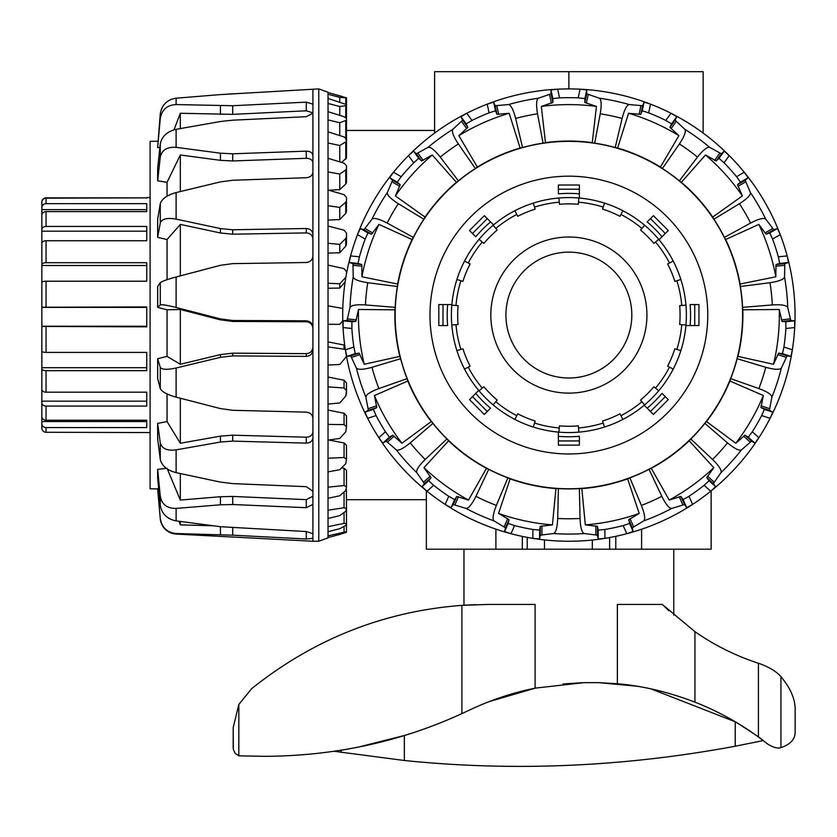 <?xml version="1.0" encoding="UTF-8"?>
<svg xmlns="http://www.w3.org/2000/svg" width="837" height="837" viewBox="0 0 837 837"><rect width="100%" height="100%" fill="white"/><g stroke="black" fill="none" stroke-linecap="round" stroke-linejoin="round"><path stroke-width="1.26" d="M426.368 490.702L426.368 549.208L522.319 549.208L522.319 536.391M527.216 537.364L527.216 549.208L544.479 549.208L544.479 539.917M592.334 540.022L592.334 549.208M615.791 536.318L615.791 549.208L711.136 549.208L711.136 490.89A226.168 226.168 0 0 0 780.251 234.622L777.437 228.501L773.796 229.777L765.729 219.116C763.752 217.547 758.709 218.855 750.611 223.05L724.403 237.394A173.845 173.845 0 0 0 713.919 219.221L712.685 217.086A174.012 174.012 0 0 0 681.349 182.299L679.362 180.844A173.845 173.845 0 0 0 662.391 168.519L660.393 167.065A174.012 174.012 0 0 0 617.622 148.023L615.216 147.511A173.845 173.845 0 0 0 594.699 143.148L592.282 142.635A174.012 174.012 0 0 0 545.462 142.635L543.056 143.148A173.845 173.845 0 0 0 522.539 147.511L520.122 148.023A174.012 174.012 0 0 0 477.362 167.065L475.364 168.519A173.845 173.845 0 0 0 458.394 180.844L456.395 182.299A174.012 174.012 0 0 0 425.07 217.086L423.836 219.221A173.845 173.845 0 0 0 413.352 237.394L412.118 239.528A174.012 174.012 0 0 0 397.648 284.046L397.387 286.505A173.845 173.845 0 0 0 395.2 307.367L394.938 309.816A174.012 174.012 0 0 0 399.835 356.374L400.599 358.717A173.845 173.845 0 0 0 407.075 378.669L378.889 388.556C370.352 391.768 365.999 394.635 365.842 397.156L368.374 410.287L364.984 412.139L367.652 418.333A226.168 226.168 0 0 0 758.908 437.709L754.88 443.118L751.584 441.109L741.477 449.856C739.217 450.986 734.562 448.653 727.499 442.867L704.859 423.396L706.501 421.555A174.012 174.012 0 0 0 729.906 381.013L730.67 378.669A173.845 173.845 0 0 0 737.156 358.717L765.771 367.297C774.57 369.713 779.77 369.944 781.381 367.998L787.052 355.892L790.881 356.395L792.357 349.814L783.913 347.062A217.4 217.4 0 0 0 785.87 328.481L785.828 321.743L781.978 321.429L779.257 309.481L742.806 309.816L742.555 307.367A173.845 173.845 0 0 0 740.358 286.505L740.107 284.046A174.012 174.012 0 0 0 725.637 239.528L724.403 237.394M426.368 499.699L346.487 499.699M346.487 130.446L434.602 130.446M703.153 133.073L703.153 71.7L434.602 71.7L434.602 133.073M568.878 71.7L568.878 88.9M609.608 537.542L609.608 549.208M312.912 541.236L176.115 534.069A16.782 16.782 0 0 1 160.275 518.773L160.275 518.469C161.876 527.582 167.159 532.604 176.115 533.535L232.717 535.188L306.269 538.986L312.912 538.348L312.912 234.622C312.536 230.834 310.318 228.794 306.269 228.501L232.717 229.777L220.434 228.574L176.115 219.116C167.159 217.547 161.876 218.855 160.275 223.05L157.659 237.394L157.659 219.221L160.275 203.694C161.876 198.777 167.159 195.063 176.115 192.562L220.434 181.891L232.717 180.248L306.269 177.737C310.318 177.266 312.536 175.425 312.912 172.234L312.912 155.609C312.536 152.752 310.318 151.267 306.269 151.152L232.717 153.799L220.434 153.192L176.115 147.343C167.159 146.716 161.876 149.969 160.275 157.094L157.659 180.844L157.659 168.519L160.275 143.954C161.876 136.337 167.159 131.461 176.115 129.327L220.434 121.511L232.717 120.183L306.269 116.699L312.912 113.257L312.912 104.154L306.269 102.145L232.717 105.713L176.115 104.573C167.159 104.991 161.876 109.616 160.275 118.446L157.659 147.511L160.275 113.801C161.876 104.792 167.159 99.593 176.115 98.201L220.434 94.591L318.792 88.9L318.792 541.236L312.912 541.236L312.912 538.348M160.275 518.773L157.659 488.923L160.275 518.469M318.792 541.236L328.02 537.877L328.02 305.84L342.804 308.445M312.912 328.481C312.536 324.411 310.328 322.161 306.269 321.743L232.717 321.429L220.434 319.839L180.321 309.481L167.055 309.816L157.659 307.367L157.659 286.505L160.275 282.697C161.876 281.326 167.159 279.422 176.115 276.995L220.434 265.308L232.717 263.624L306.269 262.515C310.318 262.065 312.536 259.857 312.912 255.913M312.912 418.333C312.536 414.681 310.318 412.61 306.269 412.139L232.717 410.287L220.434 408.582L176.115 397.156C167.159 394.635 161.876 391.768 160.275 388.556L157.659 378.669L157.659 358.717L167.055 356.374L180.321 364.283L180.321 309.481M167.055 356.374L167.055 309.816M157.659 488.923L150.105 488.787L150.105 141.359L157.837 141.223M167.055 279.684L167.055 239.528L157.659 237.394M167.055 196.182L167.055 182.299L157.659 180.844M159.877 147.626L157.659 147.511M312.912 533.703L306.269 531.547L220.434 526.714L176.115 520.886C167.159 519.076 161.876 513.918 160.275 505.422L157.659 477.864L157.659 469.337L160.275 496.331C161.876 504.491 167.159 508.519 176.115 508.415L220.434 504.795L232.717 504.523L306.269 507.703L312.912 504.397M346.487 125.33L346.487 126.439M345.765 139.695L346.487 138.775L346.487 120.235L339.77 122.725L328.02 119.911L328.02 111.677L344.059 116.699L346.487 118.509L346.487 120.235M341.642 162.451L346.487 157.984L346.487 141.463L339.77 145.502L328.02 142.981L328.02 131.859L344.059 136.912L346.487 139.12L346.487 141.463M328.02 510.235L344.059 507.735L346.487 508.498L346.392 489.624M328.826 190.261L339.77 189.612L345.765 184.025L346.487 182.55L346.487 168.603L345.765 169.901L339.77 174.044L328.02 171.92L328.02 158.277L344.059 163.194L346.487 165.726L346.487 179.673M328.02 487.165L344.059 485.512L346.487 486.789L346.487 470.258L344.059 468.291L341.653 467.852M328.02 220.1L339.77 219.556L345.765 213.309L346.487 211.635L346.487 200.734L345.765 202.272L339.77 207.388L328.02 205.724L328.02 190.03L344.059 194.644L346.487 197.417L346.487 208.319M328.02 458.226L344.059 457.483L346.487 459.231L346.487 445.274L344.059 442.951L328.847 440M328.02 253.119L339.77 252.753L345.765 246.057L346.487 244.237L346.487 236.756L345.765 238.482L339.77 244.404L328.02 243.264L328.02 226.042L344.059 230.196L346.487 233.105L346.487 236.756M328.02 424.411L344.059 424.61L346.487 426.765L346.487 415.853L344.059 413.248L328.02 410.046M328.02 288.252L339.77 288.064L345.158 281.849M328.02 386.882L344.059 388.002L346.487 390.492L346.487 383.001L344.059 380.207L328.02 377.016M344.718 345.147L328.02 341.883M341.894 96.391L328.02 92.551L346.487 97.845L339.77 97.395L328.02 94.257L328.02 92.258L318.792 88.9M341.894 533.744L346.487 532.301L346.487 511.679M346.487 105.64L339.77 106.508L328.02 103.485L328.02 98.431L346.487 104.594L346.487 118.509L346.487 105.64M328.02 535.889L346.487 531.652L339.77 534.456L328.02 537.595M328.02 526.661L344.059 523.397L346.487 523.627L345.765 525.427L339.77 528.691L328.02 531.715M346.487 508.498L345.765 511.292L339.77 515.644L328.02 518.469M346.487 486.789L345.765 490.482L339.77 495.776L328.02 498.287M346.487 459.231L345.765 463.688L339.77 469.745L328.02 471.869M346.487 426.765L345.765 431.84L339.77 438.452L328.02 440.116M345.911 277.131L339.77 283.816L328.02 283.241L328.02 265.088L344.059 268.646L346.487 271.596L346.487 273.908M346.487 390.492L345.765 396.016L339.77 402.963L328.02 404.093M328.02 346.905L345.325 349.395M346.487 355.505L345.765 357.43L339.77 364.472L328.02 365.047M342.783 320.843L339.77 324.306L328.02 324.306M328.02 98.431L328.02 94.257M328.02 111.677L328.02 103.485M328.02 131.859L328.02 119.911M328.02 158.277L328.02 142.981M328.02 190.03L328.02 171.92M328.02 226.042L328.02 205.724M328.02 265.088L328.02 243.264M328.02 305.84L328.02 283.241M346.487 503.707L346.487 523.627M346.487 511.03L346.487 531.652M346.487 104.594L346.487 98.18L346.487 104.594M346.487 505.632L346.487 525.552M346.487 504.585L346.487 524.506M346.487 511.344L346.487 531.966M346.487 504.805L346.487 524.726M346.487 386.673L346.487 394.154M339.77 101.947L339.77 97.395M339.77 115.349L339.77 106.508M339.77 135.563L339.77 122.725M339.77 161.876L339.77 145.502M339.77 189.612L339.77 174.044M339.77 219.556L339.77 207.388M339.77 252.753L339.77 244.404M339.77 288.064L339.77 283.816M312.912 491.246L306.269 486.674L232.717 483.608L220.434 482.091L176.115 472.643C167.159 470.268 161.876 465.885 160.275 459.471L157.659 438.986L157.659 423.396L160.275 442.867C161.876 448.653 167.159 450.986 176.115 449.856L220.434 442.03L232.717 441.109L306.269 443.118C310.318 442.909 312.536 441.099 312.912 437.709M157.659 358.717L160.275 367.297C161.876 369.713 167.159 369.944 176.115 367.998L220.434 357.326L232.717 355.892L306.269 356.395C310.318 356.018 312.536 353.831 312.912 349.814M312.912 327.56C312.536 323.48 310.318 321.241 306.269 320.812L232.717 320.498L220.434 318.907L176.115 307.482C167.159 305.243 161.876 304.386 160.275 304.93L157.659 307.367M312.912 234.622L312.912 172.234M312.912 155.609L312.912 113.257M312.912 104.154L312.912 89.182M232.717 93.817L220.434 94.591M312.912 112.849L306.269 110.798L232.717 114.355L180.321 113.257L174.002 129.829M312.912 162.796C312.536 159.919 310.328 158.423 306.269 158.308L232.717 160.955L220.434 160.338L180.321 154.991L167.055 182.299M312.912 239.068C312.536 235.27 310.328 233.22 306.269 232.916L232.717 234.193L220.434 232.989L180.321 224.4L167.055 239.528M157.659 488.599L158.674 488.609M157.659 469.337L166.479 468.396M157.659 423.396L167.055 421.555L167.055 393.934M180.321 128.563L180.321 113.257M180.321 191.537L180.321 154.991M180.321 275.875L180.321 224.4M180.321 364.283L220.434 354.595L232.717 353.162L306.269 353.653C310.328 353.287 312.536 351.09 312.912 347.062M167.055 421.555L180.321 443.254L220.434 436.129L232.717 435.188L306.269 437.196C310.328 436.987 312.536 435.177 312.912 431.766M180.321 443.254L180.321 398.255M167.055 468.333L180.321 500.066L220.434 496.728L232.717 496.446L306.269 499.626L312.912 496.289M180.321 500.066L180.321 473.554M179.003 521.273L180.321 524.883L180.321 521.461M180.321 524.883L212.87 525.762M407.075 378.669L407.839 381.013L374.411 395.535L376.776 407.556L373.396 409.408L376.106 415.581A217.4 217.4 0 0 0 385.438 431.766L378.847 437.709L382.865 443.118L386.16 441.109L396.267 449.856C398.538 450.986 403.193 448.653 410.245 442.867L432.896 423.396A173.845 173.845 0 0 0 446.937 438.986L448.59 440.817L423.951 467.674L431.003 477.686L428.659 480.762L433.65 485.303A217.4 217.4 0 0 0 448.768 496.289L445.148 504.397L451.028 507.703L453.225 504.523L466.021 508.415C468.542 508.519 471.848 504.491 475.939 496.331L488.714 469.337A173.845 173.845 0 0 0 507.881 477.864L510.131 478.869A174.012 174.012 0 0 0 555.925 488.599L558.384 488.599A173.845 173.845 0 0 0 579.371 488.599L580.051 518.469C580.47 527.582 581.851 532.604 584.205 533.535L597.472 535.188L598.183 538.986L604.9 538.348L604.9 529.476A217.4 217.4 0 0 0 623.178 525.584L629.581 523.47L628.692 519.714L639.206 513.426L627.624 478.869L629.874 477.864A173.845 173.845 0 0 0 649.041 469.337L661.816 496.331C665.907 504.491 669.213 508.519 671.734 508.415L684.53 504.523L686.727 507.703L692.597 504.397L688.987 496.289A217.4 217.4 0 0 0 704.105 485.303L709.096 480.762L706.752 477.686L713.804 467.674L689.165 440.817L690.818 438.986A173.845 173.845 0 0 0 704.859 423.396M594.699 143.148L600.234 113.801C601.719 104.792 601.405 99.593 599.302 98.201L586.674 93.817L586.758 89.957L580.062 89.182A226.168 226.168 0 0 0 367.652 418.333L376.106 415.581M737.156 358.717L737.92 356.374L773.493 364.283A210.453 210.453 0 0 0 779.257 309.481M737.92 356.374A174.012 174.012 0 0 0 742.806 309.816M394.938 309.816L358.498 309.481A210.453 210.453 0 0 0 364.252 364.283L399.835 356.374M358.498 309.481L355.767 321.429L351.927 321.743L351.885 328.481A217.4 217.4 0 0 0 353.842 347.062L355.275 353.653L359.104 353.162L364.252 364.283M742.597 315.068A173.719 173.719 0 0 0 568.878 141.359A173.719 173.719 0 0 0 395.158 315.068A173.719 173.719 0 0 0 568.878 488.787A173.719 173.719 0 0 0 742.597 315.068M429.988 315.068A138.89 138.89 0 0 1 568.878 176.178A138.89 138.89 0 0 1 707.767 315.068A138.89 138.89 0 0 1 568.878 453.957A138.89 138.89 0 0 1 429.988 315.068M507.881 477.864L496.362 505.422C493.035 513.918 492.261 519.076 494.018 520.886L505.464 527.791L504.575 531.547L510.968 533.703L514.577 525.584A217.4 217.4 0 0 0 532.855 529.476L539.572 530.135L540.283 526.347L552.441 524.883L555.925 488.599M623.178 525.584L626.787 533.703L633.17 531.547L632.28 527.791L643.726 520.886C645.494 519.076 644.72 513.918 641.393 505.422L629.874 477.864M446.937 438.986L425.206 459.471C418.709 465.885 415.905 470.268 416.784 472.643L424.432 483.608L422.089 486.674L427.048 491.246L433.65 485.303M704.105 485.303L710.707 491.246L715.666 486.674L713.323 483.608L720.971 472.643C721.85 470.268 719.046 465.885 712.549 459.471L690.818 438.986M353.842 347.062L345.388 349.814L346.874 356.395L350.693 355.892L356.374 367.998C357.985 369.944 363.185 369.713 371.984 367.297L400.599 358.717M706.501 421.555L735.796 443.254L745.014 435.188L748.309 437.196L752.306 431.766A217.4 217.4 0 0 0 761.649 415.581L770.103 418.333L772.771 412.139L769.381 410.287L771.913 397.156C771.745 394.635 767.403 391.768 758.866 388.556L730.67 378.669M412.118 239.528L378.962 224.4L371.607 234.193L367.966 232.916L365.194 239.068A217.4 217.4 0 0 0 359.418 256.833L350.588 255.913L349.259 262.515L352.952 263.624L353.214 276.995C353.894 279.422 358.749 281.326 367.767 282.697L397.387 286.505M395.2 307.367L365.424 304.93C356.321 304.386 351.184 305.243 350.012 307.482L346.978 320.498L343.128 320.812L343.055 327.56L351.885 328.481M740.358 286.505L769.988 282.697C779.006 281.326 783.861 279.422 784.541 276.995L784.792 263.624L788.496 262.515L787.167 255.913L778.337 256.833A217.4 217.4 0 0 0 772.561 239.068L769.789 232.916L766.137 234.193L758.793 224.4L725.637 239.528M795.045 315.068A226.168 226.168 0 0 1 794.7 327.56L794.627 320.812L790.777 320.498L787.743 307.482C786.571 305.243 781.434 304.386 772.321 304.93L742.555 307.367M456.395 182.299L432.258 154.991L421.555 160.955L418.751 158.308L413.719 162.796A217.4 217.4 0 0 0 401.216 176.68L393.516 172.234L389.623 177.737L392.543 180.248L387.343 192.562C386.976 195.063 390.638 198.777 398.318 203.694L423.836 219.221M413.352 237.394L387.144 223.05C379.046 218.855 374.003 217.547 372.015 219.116L363.949 229.777L360.308 228.501L357.493 234.622L365.194 239.068M713.919 219.221L739.437 203.694C747.117 198.777 750.768 195.063 750.402 192.562L745.202 180.248L748.132 177.737L744.229 172.234A226.168 226.168 0 0 0 729.257 155.609L724.193 151.152L721.389 153.799L709.682 147.343C707.234 146.716 703.164 149.969 697.472 157.094L679.362 180.844M520.122 148.023L509.178 113.257L496.979 114.355L495.494 110.798L489.07 112.849A217.4 217.4 0 0 0 471.995 120.444L466.774 113.257L460.978 116.699L462.631 120.183L452.869 129.327C451.52 131.461 453.351 136.337 458.362 143.954L475.364 168.519M458.394 180.844L440.283 157.094C434.591 149.969 430.511 146.716 428.063 147.343L416.366 153.799L413.551 151.152L408.498 155.609L413.719 162.796M662.391 168.519L679.382 143.954C684.404 136.337 686.235 131.461 684.886 129.327L675.124 120.183L676.777 116.699L670.971 113.257A226.168 226.168 0 0 0 650.537 104.154L644.092 102.145L642.607 105.713L629.288 104.573C626.798 104.991 624.402 109.616 622.09 118.446L615.216 147.511M592.282 142.635L596.425 106.425L584.833 102.47L584.927 98.609L578.221 97.866A217.4 217.4 0 0 0 559.534 97.866L557.683 89.182L550.987 89.957L551.081 93.817L538.453 98.201C536.35 99.593 536.036 104.792 537.521 113.801L543.056 143.148M522.539 147.511L515.655 118.446C513.353 109.616 510.957 104.991 508.457 104.573L495.138 105.713L493.652 102.145L487.218 104.154L489.07 112.849M780.251 234.622A226.168 226.168 0 0 0 744.229 172.234A226.168 226.168 0 0 1 780.251 234.622L772.561 239.068M712.685 217.086L742.367 195.931L737.543 184.674L740.473 182.152L736.539 176.68A217.4 217.4 0 0 0 724.036 162.796L729.257 155.609A226.168 226.168 0 0 0 670.971 113.257L665.75 120.444A217.4 217.4 0 0 0 648.685 112.849L642.261 110.798L640.776 114.355L628.566 113.257L617.622 148.023M648.685 112.849L650.537 104.154A226.168 226.168 0 0 0 580.062 89.182L578.221 97.866M559.534 97.866L552.828 98.609L552.922 102.47L541.33 106.425L545.462 142.635M471.995 120.444L466.178 123.855L467.82 127.339L458.843 135.667L477.362 167.065M724.036 162.796L719.004 158.308L716.19 160.955L705.497 154.991L681.349 182.299M401.216 176.68L397.272 182.152L400.201 184.674L395.388 195.931L425.07 217.086M359.418 256.833L358.048 263.446L361.751 264.555L361.929 276.796L397.648 284.046M761.649 415.581L764.359 409.408L760.979 407.556L763.344 395.535L729.906 381.013M385.438 431.766L389.435 437.196L392.731 435.188L401.959 443.254L431.254 421.555L432.896 423.396M448.768 496.289L454.627 499.626L456.824 496.446L468.532 500.066L486.464 468.333L488.714 469.337M510.131 478.869L498.549 513.426L509.063 519.714L508.174 523.47L514.577 525.584M407.839 381.013A174.012 174.012 0 0 0 431.254 421.555M448.59 440.817A174.012 174.012 0 0 0 486.464 468.333M579.371 488.599L581.83 488.599A174.012 174.012 0 0 0 627.624 478.869M649.041 469.337L651.291 468.333A174.012 174.012 0 0 0 689.165 440.817M498.549 513.426A210.453 210.453 0 0 0 552.441 524.883M423.951 467.674A210.453 210.453 0 0 0 468.532 500.066M374.411 395.535A210.453 210.453 0 0 0 401.959 443.254M378.962 224.4A210.453 210.453 0 0 0 361.929 276.796M432.258 154.991A210.453 210.453 0 0 0 395.388 195.931M509.178 113.257A210.453 210.453 0 0 0 458.843 135.667M596.425 106.425A210.453 210.453 0 0 0 541.33 106.425M660.393 167.065L678.912 135.667L669.924 127.339L671.577 123.855L665.75 120.444M678.912 135.667A210.453 210.453 0 0 0 628.566 113.257M742.367 195.931A210.453 210.453 0 0 0 705.497 154.991M740.107 284.046L775.826 276.796L776.004 264.555L779.697 263.446L778.337 256.833M775.826 276.796A210.453 210.453 0 0 0 758.793 224.4M773.493 364.283L778.651 353.162L782.469 353.653L783.913 347.062M735.796 443.254A210.453 210.453 0 0 0 763.344 395.535M651.291 468.333L669.223 500.066L680.931 496.446L683.128 499.626L688.987 496.289M669.223 500.066A210.453 210.453 0 0 0 713.804 467.674M581.83 488.599L585.304 524.883A210.453 210.453 0 0 0 639.206 513.426M585.304 524.883L597.472 526.347L598.183 530.135L604.9 529.476M532.855 529.476L532.855 538.348L539.572 538.986L540.283 535.188L553.55 533.535C555.894 532.604 557.285 527.582 557.704 518.469L558.384 488.599M568.878 378.01A62.942 62.942 0 0 0 631.82 315.068A62.942 62.942 0 0 0 568.878 252.136A62.942 62.942 0 0 0 505.935 315.068A62.942 62.942 0 0 0 623.638 346.089A62.942 62.942 0 0 0 622.864 282.707M568.878 393.118A78.05 78.05 0 0 0 646.928 315.068A78.05 78.05 0 0 0 568.878 237.028A78.05 78.05 0 0 0 490.827 315.068A78.05 78.05 0 0 0 568.878 393.118M667.392 231.389L668.261 230.52L653.425 215.684L647.179 221.931A121.689 121.689 0 0 1 662.015 236.766L667.392 231.389M579.371 186.232L579.371 185.008L558.384 185.008L558.384 193.839A121.689 121.689 0 0 1 579.371 193.839L579.371 186.232M485.188 216.553L484.32 215.684L469.484 230.52L475.73 236.766A121.689 121.689 0 0 1 490.566 221.931L485.188 216.553M440.042 304.584L438.808 304.584L438.808 325.562L447.638 325.562A121.689 121.689 0 0 1 447.638 304.584L440.042 304.584M470.352 398.757L469.484 399.626L484.32 414.461L490.566 408.215A121.689 121.689 0 0 1 475.73 393.38L470.352 398.757M558.384 443.913L558.384 445.138L579.371 445.138L579.371 436.307A121.689 121.689 0 0 1 558.384 436.307L558.384 443.913M652.557 413.593L653.425 414.461L668.261 399.626L662.015 393.38A121.689 121.689 0 0 1 647.179 408.215L652.557 413.593M697.713 325.562L698.947 325.562L698.947 304.584L690.106 304.584A121.689 121.689 0 0 1 690.106 325.562L697.713 325.562M451.854 304.584L447.638 304.584L451.854 304.584M568.878 197.584A117.494 117.494 0 0 1 578.838 198.003L578.304 204.28A111.195 111.195 0 0 0 559.451 204.28L558.917 198.003A117.494 117.494 0 0 1 568.878 197.584M604.481 203.109A117.494 117.494 0 0 1 622.874 210.725L619.987 216.312A111.195 111.195 0 0 0 602.567 209.104L604.481 203.109A117.494 117.494 0 0 0 578.838 198.003A117.494 117.494 0 0 1 604.481 203.109L603.205 207.105A113.298 113.298 0 0 0 578.482 202.188M644.616 225.247A117.494 117.494 0 0 1 658.698 239.33L653.885 243.389A111.195 111.195 0 0 0 640.556 230.06L644.616 225.247A117.494 117.494 0 0 0 622.874 210.725A117.494 117.494 0 0 1 644.616 225.247L641.906 228.459A113.298 113.298 0 0 0 620.949 214.45M673.22 261.071A117.494 117.494 0 0 1 680.847 279.474L674.842 281.378A111.195 111.195 0 0 0 667.633 263.969L673.22 261.071A117.494 117.494 0 0 0 658.698 239.33A117.494 117.494 0 0 1 673.22 261.071M685.942 305.118A117.494 117.494 0 0 1 685.942 325.028L679.675 324.494A111.195 111.195 0 0 0 679.675 305.651L685.942 305.118A117.494 117.494 0 0 0 680.847 279.474A117.494 117.494 0 0 1 685.942 305.118L681.757 305.474A113.298 113.298 0 0 0 676.84 280.74M680.847 350.672A117.494 117.494 0 0 1 673.22 369.075L667.633 366.177A111.195 111.195 0 0 0 674.842 348.767L680.847 350.672A117.494 117.494 0 0 0 685.942 325.028A117.494 117.494 0 0 1 680.847 350.672L676.84 349.406A113.298 113.298 0 0 0 681.757 324.672M658.698 390.806A117.494 117.494 0 0 1 644.616 404.888L640.556 400.076A111.195 111.195 0 0 0 653.885 386.757L658.698 390.806A117.494 117.494 0 0 0 673.22 369.075A117.494 117.494 0 0 1 658.698 390.806L655.486 388.106A113.298 113.298 0 0 0 669.495 367.14M622.874 419.421A117.494 117.494 0 0 1 604.481 427.037L602.567 421.042A111.195 111.195 0 0 0 619.987 413.823L622.874 419.421A117.494 117.494 0 0 0 644.616 404.888A117.494 117.494 0 0 1 622.874 419.421M578.838 432.143A117.494 117.494 0 0 1 558.917 432.143L559.451 425.866A111.195 111.195 0 0 0 578.304 425.866L578.838 432.143A117.494 117.494 0 0 0 604.481 427.037A117.494 117.494 0 0 1 578.838 432.143M534.55 423.041L533.274 427.037A117.494 117.494 0 0 1 514.881 419.421L517.768 413.823A111.195 111.195 0 0 0 535.178 421.042L534.55 423.041A113.298 113.298 0 0 0 559.273 427.958M516.806 415.686A113.298 113.298 0 0 1 495.839 401.687L493.139 404.888A117.494 117.494 0 0 1 479.057 390.806L483.87 386.757A111.195 111.195 0 0 0 497.199 400.076L493.139 404.888A117.494 117.494 0 0 0 514.881 419.421A117.494 117.494 0 0 1 493.139 404.888M468.26 367.14L464.535 369.075A117.494 117.494 0 0 1 456.908 350.672L462.903 348.767A111.195 111.195 0 0 0 470.122 366.177L468.26 367.14A113.298 113.298 0 0 0 482.269 388.106M455.987 324.672L451.813 325.028A117.494 117.494 0 0 1 451.813 305.118L458.08 305.651A111.195 111.195 0 0 0 458.08 324.494L455.987 324.672A113.298 113.298 0 0 0 460.905 349.406M460.905 280.74L456.908 279.474A117.494 117.494 0 0 1 464.535 261.071L470.122 263.969A111.195 111.195 0 0 0 462.903 281.378L460.905 280.74A113.298 113.298 0 0 0 455.987 305.474M468.26 263.006A113.298 113.298 0 0 1 482.269 242.039L479.057 239.33A117.494 117.494 0 0 1 493.139 225.247L497.199 230.06A111.195 111.195 0 0 0 483.87 243.389L479.057 239.33A117.494 117.494 0 0 0 464.535 261.071A117.494 117.494 0 0 1 479.057 239.33M516.806 214.45L514.881 210.725A117.494 117.494 0 0 1 533.274 203.109L535.178 209.104A111.195 111.195 0 0 0 517.768 216.312L516.806 214.45A113.298 113.298 0 0 0 495.839 228.459M558.917 198.003A117.494 117.494 0 0 0 533.274 203.109A117.494 117.494 0 0 1 558.917 198.003M514.881 210.725A117.494 117.494 0 0 0 493.139 225.247A117.494 117.494 0 0 1 514.881 210.725M456.908 279.474A117.494 117.494 0 0 0 451.813 305.118A117.494 117.494 0 0 1 456.908 279.474M451.813 325.028A117.494 117.494 0 0 0 456.908 350.672A117.494 117.494 0 0 1 451.813 325.028M464.535 369.075A117.494 117.494 0 0 0 479.057 390.806A117.494 117.494 0 0 1 464.535 369.075M533.274 427.037A117.494 117.494 0 0 0 558.917 432.143A117.494 117.494 0 0 1 533.274 427.037M685.901 325.562L690.106 325.562L685.901 325.562M644.208 405.234L647.179 408.215L644.208 405.234M558.384 432.091L558.384 436.307L558.384 432.091M478.712 390.398L475.73 393.38L478.712 390.398M493.548 224.912L490.566 221.931L493.548 224.912M579.371 198.055L579.371 193.839L579.371 198.055M659.043 239.748L662.015 236.766L659.043 239.748M653.425 215.684L668.261 230.52M146.747 307.378L41.85 307.378L41.85 229.61A4.195 3.17 -0 0 1 46.045 226.44L146.747 226.44L146.747 240.742L46.045 240.742A4.195 2.657 180 0 0 41.85 243.4L41.85 264.576A4.195 1.873 -0 0 1 46.045 262.703L146.747 262.703L146.747 281.222L46.045 281.222A4.195 1.214 180 0 0 41.85 282.425L41.85 307.231L146.747 306.938L146.747 326.848L41.85 326.43L41.85 307.231M41.85 203.872L41.85 202.052A4.195 4.185 180 0 1 46.045 197.867L146.747 197.867L46.045 198.17A4.195 4.175 180 0 0 41.85 202.345L41.85 207.649A4.195 3.976 -0 0 1 46.045 203.673L146.747 203.673L146.747 211.583L46.045 211.583A4.195 3.693 180 0 0 41.85 215.276L41.85 229.61M150.105 197.584L146.747 197.584L146.747 198.17M41.85 227.329L41.85 207.649M41.85 209.637L146.747 209.637L146.747 211.583M41.85 231.19L146.747 231.19M146.747 265.507L41.85 265.507L41.85 264.576M41.85 326.221L146.747 326.221M41.85 326.43L41.85 351.08A4.195 1.329 0 0 0 46.045 352.408L146.747 352.408L146.747 370.686L46.045 370.686A4.195 1.988 180 0 1 41.85 368.698L41.85 350.41M41.85 388.065L41.85 367.705L146.747 367.705M41.85 389.446A4.195 2.752 0 0 0 46.045 392.197L146.747 392.197L146.747 406.06L46.045 406.06A4.195 3.254 180 0 1 41.85 402.806L41.85 368.698M41.85 402.806L41.85 416.491A4.195 3.756 0 0 0 46.045 420.247L146.747 420.247L146.747 427.581L46.045 427.581A4.195 4.018 180 0 1 41.85 423.564L41.85 401.185L146.747 401.185M41.85 421.555L146.747 421.555L146.747 420.247M41.85 423.564L41.85 428.094A4.195 4.185 0 0 0 46.045 432.279L150.105 432.562M41.85 206.582L41.85 204.437M795.15 710.446L795.15 731.841M780.942 676.694C790.766 688.474 795.506 699.722 795.15 710.446C795.506 699.722 790.766 688.474 780.942 676.694L780.942 747.661C790.557 744.323 795.296 739.05 795.15 731.841C795.296 739.05 790.557 744.323 780.942 747.661C777.751 748.686 773.419 747.535 767.937 744.208L758.427 736.978A283.743 283.743 0 0 0 694.94 702.149C668.407 691.99 642.544 685.859 617.361 683.745L598.622 682.647L617.361 683.745L617.361 604.44L662.329 604.44L694.94 631.684A242.615 242.615 0 0 0 758.427 663.26A27.569 3.128 18 0 0 760.069 663.783C769.768 667.466 776.736 671.766 780.942 676.694M673.775 549.208L673.775 615.122M641.613 529.225L641.613 549.208L544.479 549.208M527.216 549.208L495.902 549.208L495.902 529.141M463.97 605.214L475.646 604.649L463.97 605.214L463.97 549.208M636.497 686.173L598.622 682.647L584.048 682.647L535.617 688.077L488.986 701.657M668.868 610.717L662.329 604.44M662.36 604.471L668.753 610.612M562.966 683.975L582.207 682.699L562.966 683.975M357.545 747.305L404.344 735.503L404.344 760.498L334.361 751.302L348.548 749M404.344 735.503L411.375 733.285M651.102 688.924L735.231 721.756C751.898 732.26 761.241 738.537 763.271 740.588L735.231 746.227C623.806 766.922 513.51 771.672 404.344 760.498M535.105 688.181C513.186 692.523 491.256 699.837 469.316 710.132L461.888 713.605C401.007 741.572 335.637 755.811 265.768 756.324L238.827 755.853L235.197 753.373L233.324 749.408L233.188 727.615L238.827 704.461L251.717 688.6C313.844 639.039 383.901 611.292 461.888 605.36L488.023 604.44L535.105 604.44L535.105 688.181M233.188 747.933L233.188 727.615M176.115 534.069L176.115 533.535M176.115 520.886L176.115 508.415M160.275 505.422L160.275 496.331M344.059 344.949L344.059 348.914M345.765 278.02L345.765 277.309M344.059 380.207L344.059 388.002M345.765 246.057L345.765 238.482M344.059 413.248L344.059 424.61M345.765 213.309L345.765 202.272M344.059 442.951L344.059 457.483M345.765 184.025L345.765 169.901M344.059 468.291L344.059 485.512M345.765 159.208L345.765 142.478M344.059 492.01L344.059 507.735M345.765 137.833L345.765 120.926M344.059 512.558L344.059 523.397M345.765 117.515L345.765 105.996M344.059 526.379L344.059 531.966M345.765 103.914L345.765 98.18M160.275 459.471L160.275 442.867M160.275 388.556L160.275 367.297M160.275 304.93L160.275 282.697M160.275 223.05L160.275 203.694M160.275 157.094L160.275 143.954M160.275 118.446L160.275 113.801M176.115 472.643L176.115 449.856M176.115 397.156L176.115 367.998M176.115 307.482L176.115 276.995M176.115 219.116L176.115 192.562M176.115 147.343L176.115 129.327M176.115 104.573L176.115 98.201M306.269 110.798L306.269 102.145M232.717 114.355L232.717 105.713M220.434 114.439L220.434 105.797M306.269 158.308L306.269 151.152M232.717 160.955L232.717 153.799M220.434 160.338L220.434 153.192M306.269 232.916L306.269 228.501M232.717 234.193L232.717 229.777M220.434 232.989L220.434 228.574M306.269 321.743L306.269 320.812M232.717 321.429L232.717 320.498M220.434 319.839L220.434 318.907M306.269 353.653L306.269 356.395M232.717 353.162L232.717 355.892M220.434 354.595L220.434 357.326M306.269 437.196L306.269 443.118M232.717 435.188L232.717 441.109M220.434 436.129L220.434 442.03M306.269 499.626L306.269 507.703M232.717 496.446L232.717 504.523M220.434 496.728L220.434 504.795M220.434 526.714L220.434 534.749M232.717 527.791L232.717 535.188M306.269 531.547L306.269 538.986M553.55 533.535A219.001 219.001 0 0 0 584.205 533.535M557.704 518.469A203.705 203.705 0 0 0 580.051 518.469M643.726 520.886A219.001 219.001 0 0 0 671.734 508.415M641.393 505.422A203.705 203.705 0 0 0 661.816 496.331M475.939 496.331A203.705 203.705 0 0 0 496.362 505.422M410.245 442.867A203.705 203.705 0 0 0 425.206 459.471M712.549 459.471A203.705 203.705 0 0 0 727.499 442.867M371.984 367.297A203.705 203.705 0 0 0 378.889 388.556M758.866 388.556A203.705 203.705 0 0 0 765.771 367.297M367.767 282.697A203.705 203.705 0 0 0 365.424 304.93M772.321 304.93A203.705 203.705 0 0 0 769.988 282.697M398.318 203.694A203.705 203.705 0 0 0 387.144 223.05M750.611 223.05A203.705 203.705 0 0 0 739.437 203.694M458.362 143.954A203.705 203.705 0 0 0 440.283 157.094M697.472 157.094A203.705 203.705 0 0 0 679.382 143.954M622.09 118.446A203.705 203.705 0 0 0 600.234 113.801M537.521 113.801A203.705 203.705 0 0 0 515.655 118.446M466.021 508.415A219.001 219.001 0 0 0 494.018 520.886M396.267 449.856A219.001 219.001 0 0 0 416.784 472.643M720.971 472.643A219.001 219.001 0 0 0 741.477 449.856M356.374 367.998A219.001 219.001 0 0 0 365.842 397.156M771.913 397.156A219.001 219.001 0 0 0 781.381 367.998M353.214 276.995A219.001 219.001 0 0 0 350.012 307.482M787.743 307.482A219.001 219.001 0 0 0 784.541 276.995M387.343 192.562A219.001 219.001 0 0 0 372.015 219.116M765.729 219.116A219.001 219.001 0 0 0 750.402 192.562M452.869 129.327A219.001 219.001 0 0 0 428.063 147.343M709.682 147.343A219.001 219.001 0 0 0 684.886 129.327M629.288 104.573A219.001 219.001 0 0 0 599.302 98.201M538.453 98.201A219.001 219.001 0 0 0 508.457 104.573M552.828 98.609L550.987 89.957M552.922 102.47L551.081 93.817M551.405 103.233L549.564 94.591M642.261 110.798L644.092 102.145M466.178 123.855L460.978 116.699M640.776 114.355L642.607 105.713M467.82 127.339L462.631 120.183M639.07 114.439L640.912 105.797M719.004 158.308L724.193 151.152M397.272 182.152L389.623 177.737M466.753 128.657L461.553 121.511M716.19 160.955L721.389 153.799M400.201 184.674L392.543 180.248M714.61 160.338L719.799 153.192M769.789 232.916L777.437 228.501M358.048 263.446L349.259 262.515M399.762 186.316L392.103 181.891M766.137 234.193L773.796 229.777M361.751 264.555L352.952 263.624M764.945 232.989L772.593 228.574M794.7 327.56L785.87 328.481M785.828 321.743L794.627 320.812M355.275 353.653L346.874 356.395M362.002 266.229L353.224 265.308M781.978 321.429L790.777 320.498M359.104 353.162L350.693 355.892M781.381 319.839L790.159 318.907M764.359 409.408L772.771 412.139M389.435 437.196L382.865 443.118M360.025 354.595L351.624 357.326M760.979 407.556L769.381 410.287M392.731 435.188L386.16 441.109M761.074 405.861L769.475 408.582M709.096 480.762L715.666 486.674M454.627 499.626L451.028 507.703M394.154 436.129L387.594 442.03M706.752 477.686L713.323 483.608M456.824 496.446L453.225 504.523M707.527 476.18L714.097 482.091M458.498 496.728L454.909 504.795M507.735 518.647L504.146 526.714M509.063 519.714L505.464 527.791M508.174 523.47L504.575 531.547M428.659 480.762L422.089 486.674M431.003 477.686L424.432 483.608M430.218 476.18L423.658 482.091M373.396 409.408L364.984 412.139M376.776 407.556L368.374 410.287M376.681 405.861L368.28 408.582M351.927 321.743L343.128 320.812M355.767 321.429L346.978 320.498M356.374 319.839L347.585 318.907M367.966 232.916L360.308 228.501M371.607 234.193L363.949 229.777M372.81 232.989L365.162 228.574M418.751 158.308L413.551 151.152M421.555 160.955L416.366 153.799M423.145 160.338L417.956 153.192M495.494 110.798L493.652 102.145M496.979 114.355L495.138 105.713M498.674 114.439L496.843 105.797M584.927 98.609L586.758 89.957M584.833 102.47L586.674 93.817M586.35 103.233L588.191 94.591M671.577 123.855L676.777 116.699M669.924 127.339L675.124 120.183M671.002 128.657L676.191 121.511M740.473 182.152L748.132 177.737M736.539 176.68L744.229 172.234M737.543 184.674L745.202 180.248M737.993 186.316L745.641 181.891M779.697 263.446L788.496 262.515M776.004 264.555L784.792 263.624M775.742 266.229L784.531 265.308M782.469 353.653L790.881 356.395M778.651 353.162L787.052 355.892M777.73 354.595L786.131 357.326M748.309 437.196L754.88 443.118M752.306 431.766L758.908 437.709M745.014 435.188L751.584 441.109M743.591 436.129L750.161 442.03M683.128 499.626L686.727 507.703M680.931 496.446L684.53 504.523M679.257 496.728L682.846 504.795M629.581 523.47L633.17 531.547M630.01 518.647L633.609 526.714M628.692 519.714L632.28 527.791M595.829 525.918L595.829 534.749M597.472 526.347L597.472 535.188M598.183 530.135L598.183 538.986M541.926 525.918L541.926 534.749M540.283 526.347L540.283 535.188M539.572 530.135L539.572 538.986M534.55 207.105A113.298 113.298 0 0 1 559.273 202.188M603.205 423.041A113.298 113.298 0 0 1 578.482 427.958M641.906 401.687A113.298 113.298 0 0 1 620.949 415.686M655.486 242.039A113.298 113.298 0 0 1 669.495 263.006M694.741 304.584L694.741 325.562M665.3 396.654L650.464 411.49M579.371 440.942L558.384 440.942M487.291 411.49L472.455 396.654M443.003 325.562L443.003 304.584M472.455 233.481L487.291 218.645M558.384 189.204L579.371 189.204M650.464 218.645L665.3 233.481M46.045 203.673L46.045 198.17M46.045 226.44L46.045 211.583M46.045 262.703L46.045 240.742M46.045 306.938L46.045 281.222M46.045 352.408L46.045 326.848M46.045 392.197L46.045 370.686M46.045 420.247L46.045 406.06M46.045 432.279L46.045 427.581M341.224 750.245L341.224 752.4M735.231 721.756L735.231 746.227M238.827 704.461L238.827 755.853M461.888 605.36L461.888 713.605M694.94 631.684L694.94 702.149M758.427 663.26L758.427 736.978"/></g></svg>
